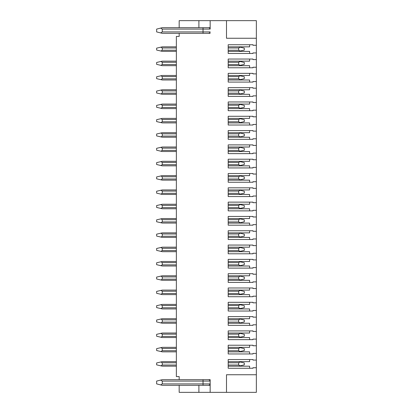 <?xml version="1.0" encoding="UTF-8"?>
<svg xmlns="http://www.w3.org/2000/svg" width="413" height="413" viewBox="0 0 413 413"><rect width="100%" height="100%" fill="white"/><g stroke="black" fill="none" stroke-linecap="round" stroke-linejoin="round"><path stroke-width="0.62" d="M210.16 27.692L198.896 27.692L198.896 20.65L210.16 20.65L210.16 29.101C210.047 28.187 209.355 27.717 208.075 27.692M226.5 392.35L256.354 392.35L256.354 374.746L226.5 374.746L226.5 392.35L198.896 392.35L198.896 385.308L210.16 385.308L210.16 381.085C210.047 380.172 209.355 379.702 208.075 379.676M210.16 392.35L210.16 379.676L179.175 379.676L179.175 376.579L176.361 376.579L176.361 36.421L179.175 36.421L179.175 33.324L162.278 33.324L156.646 31.915L156.646 29.101L162.278 27.692L179.175 27.692L179.175 20.65L198.896 20.65M198.896 385.308L162.278 385.308L160.626 384.895L162.278 383.899L162.278 381.085L160.626 380.089L162.278 379.676L179.175 379.676M160.626 32.911L162.278 31.915L162.278 29.101L160.626 28.105M162.278 383.899L210.16 383.899C210.047 384.813 209.355 385.283 208.075 385.308M179.175 385.308L179.175 392.35L198.896 392.35M160.626 384.895L156.646 383.899L156.646 381.085L160.626 380.089M162.278 31.915L210.16 31.915C210.047 32.828 209.355 33.298 208.075 33.324M198.896 27.692L179.175 27.692M256.354 38.254L256.354 20.65L226.5 20.65L226.5 38.254L256.354 38.254L256.354 52.931L252.978 52.931L252.978 53.463L228.188 53.463L228.188 44.733L252.978 44.733L252.978 45.27L256.354 45.27M210.16 20.65L226.5 20.65M176.361 361.649L162.278 361.649L156.646 362.944L156.646 364.86L160.843 365.825L162.278 365.025L162.278 362.774L160.843 361.979M238.668 366.155L244.3 364.86L244.3 362.944L240.103 361.979L238.668 362.774L238.668 365.025L240.103 365.825L238.668 366.155L228.188 366.155M176.361 366.155L162.278 366.155L160.843 365.825M240.118 361.979L238.668 361.649L240.103 361.979M176.361 347.338L162.278 347.338L176.361 347.338L162.278 347.338L156.646 348.634L156.646 350.549L160.843 351.515L162.278 350.72L162.278 348.464L160.843 347.669M238.668 348.464L238.668 350.72L240.103 351.515L238.668 351.845L244.3 350.549L244.3 348.634L240.103 347.669L238.668 348.464L228.188 348.464M238.668 347.338L240.103 347.669L238.668 347.338M176.361 351.845L162.278 351.845L160.843 351.515M238.668 351.845L228.188 351.845M176.361 333.028L162.278 333.028L176.361 333.028L162.278 333.028L156.646 334.324L156.646 336.239L160.843 337.204L162.278 336.409L162.278 334.153L160.843 333.358M238.668 334.153L238.668 336.409L240.103 337.204L238.668 337.535L244.3 336.239L244.3 334.324L240.103 333.358L238.668 334.153L228.188 334.153M238.668 333.028L240.103 333.358L238.668 333.028M176.361 337.535L162.278 337.535L160.843 337.204M238.668 337.535L228.188 337.535M162.278 318.717L176.361 318.717L162.278 318.717L176.361 318.717L162.278 318.717L156.646 320.013L156.646 321.933L160.843 322.899L162.278 322.099L162.278 319.848L160.843 319.048M238.668 319.848L238.668 322.099L240.103 322.899L238.668 323.224L244.3 321.933L244.3 320.013L240.103 319.048L238.668 319.848L228.188 319.848M238.668 318.717L240.103 319.048L238.668 318.717M238.668 323.224L228.188 323.224L238.668 323.224M162.278 323.224L176.361 323.224L162.278 323.224L176.361 323.224L162.278 323.224L160.843 322.899M176.361 308.919L162.278 308.919L160.843 308.588L162.278 307.788L162.278 305.537L160.843 304.742L162.278 304.412L176.361 304.412M160.843 304.742L156.646 305.708L156.646 307.623L160.843 308.588M238.668 305.537L238.668 307.788L240.103 308.588L238.668 308.919L244.3 307.623L244.3 305.708L240.103 304.742L238.668 305.537L228.188 305.537M238.668 304.412L240.103 304.742L238.668 304.412M238.668 308.919L228.188 308.919M176.361 294.608L162.278 294.608L160.843 294.278L162.278 293.483L162.278 291.227L160.843 290.432L162.278 290.102L176.361 290.102M160.843 290.432L156.646 291.397L156.646 293.313L160.843 294.278M240.103 294.278L244.3 293.313L244.3 291.397L238.668 290.102L240.103 290.432L238.668 291.227L238.668 293.483L240.103 294.278L238.668 294.608L240.118 294.273M238.668 294.608L228.188 294.608M162.278 280.298L176.361 280.298L162.278 280.298L176.361 280.298L162.278 280.298L160.843 279.968L162.278 279.173L162.278 276.916L160.843 276.121L162.278 275.791L176.361 275.791M160.843 276.121L156.646 277.087L156.646 279.002L160.843 279.968M238.668 276.916L238.668 279.173L240.103 279.968L238.668 280.298L244.3 279.002L244.3 277.087L240.103 276.121L238.668 276.916L228.188 276.916M238.668 275.791L240.103 276.121L238.668 275.791M238.668 280.298L228.188 280.298L238.668 280.298M176.361 265.987L162.278 265.987L160.843 265.662L162.278 264.862L162.278 262.611L160.843 261.811L162.278 261.486L176.361 261.486M160.843 261.811L156.646 262.776L156.646 264.697L160.843 265.662M238.668 262.611L238.668 264.862L240.103 265.662L238.668 265.987L244.3 264.697L244.3 262.776L240.103 261.811L238.668 262.611L228.188 262.611M238.668 261.486L240.103 261.811L238.668 261.486M238.668 265.987L228.188 265.987M176.361 251.682L162.278 251.682L160.843 251.352L162.278 250.552L162.278 248.301L160.843 247.506L162.278 247.175L176.361 247.175M160.843 247.506L156.646 248.471L156.646 250.386L160.843 251.352M240.103 251.352L244.3 250.386L244.3 248.471L238.668 247.175L240.103 247.506L238.668 248.301L238.668 250.552L240.103 251.352L238.668 251.682L240.118 251.347M238.668 251.682L228.188 251.682M162.278 232.865L176.361 232.865L162.278 232.865L176.361 232.865L162.278 232.865L156.646 234.161L156.646 236.076L160.843 237.041L162.278 236.246L162.278 233.99L160.843 233.195M238.668 233.99L238.668 236.246L240.103 237.041L238.668 237.372L244.3 236.076L244.3 234.161L240.103 233.195L238.668 233.99L228.188 233.99M238.668 232.865L240.103 233.195L238.668 232.865M238.668 237.372L228.188 237.372L238.668 237.372M162.278 237.372L176.361 237.372L162.278 237.372L176.361 237.372L162.278 237.372L160.843 237.041M176.361 218.554L162.278 218.554L176.361 218.554L162.278 218.554L156.646 219.85L156.646 221.766L160.843 222.731L162.278 221.936L162.278 219.685L160.843 218.885M238.668 219.685L238.668 221.936L240.103 222.731L238.668 223.061L244.3 221.766L244.3 219.85L240.103 218.885L238.668 219.685L228.188 219.685M238.668 218.554L240.103 218.885L238.668 218.554M176.361 223.061L162.278 223.061L160.843 222.731M238.668 223.061L228.188 223.061M176.361 208.751L162.278 208.751L176.361 208.751L162.278 208.751L160.843 208.426L162.278 207.625L162.278 205.375L160.843 204.574L162.278 204.249L176.361 204.249M160.843 204.574L156.646 205.54L156.646 207.46L160.843 208.426M240.118 204.58L238.668 204.249L240.103 204.574L238.668 205.375L238.668 207.625L240.103 208.426L238.668 208.751L240.118 208.42M238.668 208.751L228.188 208.751M240.103 204.574L244.3 205.54L244.3 207.46L240.103 208.426M176.361 194.446L162.278 194.446L160.843 194.115L162.278 193.315L162.278 191.064L160.843 190.269L162.278 189.939L176.361 189.939M160.843 190.269L156.646 191.234L156.646 193.15L160.843 194.115M238.668 191.064L238.668 193.315L240.103 194.115L238.668 194.446L244.3 193.15L244.3 191.234L240.103 190.269L238.668 191.064L228.188 191.064M238.668 189.939L240.103 190.269L238.668 189.939M238.668 194.446L228.188 194.446M176.361 180.135L162.278 180.135L160.843 179.805L162.278 179.01L162.278 176.754L160.843 175.959L162.278 175.628L176.361 175.628M160.843 175.959L156.646 176.924L156.646 178.839L160.843 179.805M238.668 176.754L238.668 179.01L240.103 179.805L238.668 180.135L244.3 178.839L244.3 176.924L240.103 175.959L238.668 176.754L228.188 176.754M238.668 175.628L240.103 175.959L238.668 175.628M238.668 180.135L228.188 180.135M176.361 161.318L162.278 161.318L176.361 161.318L162.278 161.318L156.646 162.614L156.646 164.529L160.843 165.494L162.278 164.699L162.278 162.448L160.843 161.648M238.668 162.448L238.668 164.699L240.103 165.494L238.668 165.825L244.3 164.529L244.3 162.614L240.103 161.648L238.668 162.448L228.188 162.448M238.668 165.825L228.188 165.825M176.361 165.825L162.278 165.825L176.361 165.825L162.278 165.825L160.843 165.494M176.361 151.514L162.278 151.514L160.843 151.189L162.278 150.389L162.278 148.138L160.843 147.338L162.278 147.013L176.361 147.013M160.843 147.338L156.646 148.303L156.646 150.224L160.843 151.189M238.668 148.138L238.668 150.389L240.103 151.189L238.668 151.514L244.3 150.224L244.3 148.303L240.103 147.338L238.668 148.138L228.188 148.138M238.668 147.013L240.103 147.338L238.668 147.013M238.668 151.514L228.188 151.514M176.361 132.702L162.278 132.702L176.361 132.702L162.278 132.702L156.646 133.998L156.646 135.913L160.843 136.879L162.278 136.084L162.278 133.827L160.843 133.032M238.668 133.827L238.668 136.084L240.103 136.879L238.668 137.209L244.3 135.913L244.3 133.998L240.103 133.032L238.668 133.827L228.188 133.827M238.668 132.702L240.103 133.032L238.668 132.702M238.668 137.209L228.188 137.209L238.668 137.209M162.278 137.209L176.361 137.209L162.278 137.209L176.361 137.209L162.278 137.209L160.843 136.879M176.361 122.898L162.278 122.898L160.843 122.568L162.278 121.773L162.278 119.517L160.843 118.722L162.278 118.392L176.361 118.392M160.843 118.722L156.646 119.687L156.646 121.603L160.843 122.568M238.668 119.517L238.668 121.773L240.103 122.568L238.668 122.898L244.3 121.603L244.3 119.687L240.103 118.722L238.668 119.517L228.188 119.517M238.668 122.898L228.188 122.898M176.361 104.081L162.278 104.081L176.361 104.081L162.278 104.081L156.646 105.377L156.646 107.292L160.843 108.258L162.278 107.463L162.278 105.212L160.843 104.412M238.668 105.212L238.668 107.463L240.103 108.258L238.668 108.588L244.3 107.292L244.3 105.377L240.103 104.412L238.668 105.212L228.188 105.212M238.668 104.081L240.103 104.412L238.668 104.081M238.668 108.588L228.188 108.588M176.361 108.588L162.278 108.588L176.361 108.588L162.278 108.588L160.843 108.258M176.361 94.283L162.278 94.283L176.361 94.283L162.278 94.283L160.843 93.952L162.278 93.152L162.278 90.901L160.843 90.101L162.278 89.776L176.361 89.776M160.843 90.101L156.646 91.067L156.646 92.987L160.843 93.952M238.668 90.901L238.668 93.152L240.103 93.952L238.668 94.283L244.3 92.987L244.3 91.067L240.103 90.101L238.668 90.901L228.188 90.901M238.668 89.776L240.103 90.101L238.668 89.776M238.668 94.283L228.188 94.283M176.361 75.465L162.278 75.465L176.361 75.465L162.278 75.465L156.646 76.761L156.646 78.677L160.843 79.642L162.278 78.847L162.278 76.591L160.843 75.796M238.668 76.591L238.668 78.847L240.103 79.642L238.668 79.972L244.3 78.677L244.3 76.761L240.103 75.796L238.668 76.591L228.188 76.591M238.668 75.465L240.103 75.796L238.668 75.465M238.668 79.972L228.188 79.972M176.361 79.972L162.278 79.972L176.361 79.972L162.278 79.972L160.843 79.642M176.361 61.155L162.278 61.155L176.361 61.155L162.278 61.155L156.646 62.451L156.646 64.366L160.843 65.331L162.278 64.536L162.278 62.28L160.843 61.485M238.668 62.28L238.668 64.536L240.103 65.331L238.668 65.662L244.3 64.366L244.3 62.451L240.103 61.485L238.668 62.28L228.188 62.28M238.668 61.155L240.103 61.485L238.668 61.155M238.668 65.662L228.188 65.662M176.361 65.662L162.278 65.662L176.361 65.662L162.278 65.662L160.843 65.331M162.278 51.351L176.361 51.351L162.278 51.351L176.361 51.351L162.278 51.351L160.843 51.021L162.278 50.226L162.278 47.975L160.843 47.175L162.278 46.845L176.361 46.845M160.843 47.175L156.646 48.14L156.646 50.056L160.843 51.021M238.668 47.975L238.668 50.226L240.103 51.021L238.668 51.351L244.3 50.056L244.3 48.14L240.103 47.175L238.668 47.975L228.188 47.975M238.668 46.845L240.103 47.175L238.668 46.845M238.668 51.351L228.188 51.351L238.668 51.351M256.354 374.746L256.354 367.73L252.978 367.73L252.978 368.267L228.188 368.267L228.188 359.537L252.978 359.537L252.978 360.069L256.354 360.069L256.354 353.425L252.978 353.425L252.978 353.956L228.188 353.956L228.188 345.227L252.978 345.227L252.978 345.758L256.354 345.758L256.354 339.114L252.978 339.114L252.978 339.646L228.188 339.646L228.188 330.916L252.978 330.916L252.978 331.453L256.354 331.453L256.354 324.804L252.978 324.804L252.978 325.341L228.188 325.341L228.188 316.606L252.978 316.606L252.978 317.143L256.354 317.143L256.354 310.493L252.978 310.493L252.978 311.03L228.188 311.03L228.188 302.301L252.978 302.301L252.978 302.832L256.354 302.832L256.354 296.188L252.978 296.188L252.978 296.72L228.188 296.72L228.188 287.99L252.978 287.99L252.978 288.522L256.354 288.522L256.354 281.878L252.978 281.878L252.978 282.409L228.188 282.409L228.188 273.68L252.978 273.68L252.978 274.217L256.354 274.217L256.354 267.567L252.978 267.567L252.978 268.104L228.188 268.104L228.188 259.369L252.978 259.369L252.978 259.906L256.354 259.906L256.354 253.257L252.978 253.257L252.978 253.794L228.188 253.794L228.188 245.064L252.978 245.064L252.978 245.596L256.354 245.596L256.354 238.951L252.978 238.951L252.978 239.483L228.188 239.483L228.188 230.753L252.978 230.753L252.978 231.285L256.354 231.285L256.354 224.641L252.978 224.641L252.978 225.173L228.188 225.173L228.188 216.443L252.978 216.443L252.978 216.98L256.354 216.98L256.354 210.331L252.978 210.331L252.978 210.867L228.188 210.867L228.188 202.133L252.978 202.133L252.978 202.669L256.354 202.669L256.354 196.02L252.978 196.02L252.978 196.557L228.188 196.557L228.188 187.827L252.978 187.827L252.978 188.359L256.354 188.359L256.354 181.715L252.978 181.715L252.978 182.247L228.188 182.247L228.188 173.517L252.978 173.517L252.978 174.049L256.354 174.049L256.354 167.404L252.978 167.404L252.978 167.936L228.188 167.936L228.188 159.206L252.978 159.206L252.978 159.743L256.354 159.743L256.354 153.094L252.978 153.094L252.978 153.631L228.188 153.631L228.188 144.896L252.978 144.896L252.978 145.433L256.354 145.433L256.354 138.783L252.978 138.783L252.978 139.32L228.188 139.32L228.188 130.591L252.978 130.591L252.978 131.122L256.354 131.122L256.354 124.478L252.978 124.478L252.978 125.01L228.188 125.01L228.188 116.28L252.978 116.28L252.978 116.812L256.354 116.812L256.354 110.168L252.978 110.168L252.978 110.699L228.188 110.699L228.188 101.97L252.978 101.97L252.978 102.507L256.354 102.507L256.354 95.857L252.978 95.857L252.978 96.394L228.188 96.394L228.188 87.659L252.978 87.659L252.978 88.196L256.354 88.196L256.354 81.547L252.978 81.547L252.978 82.084L228.188 82.084L228.188 73.354L252.978 73.354L252.978 73.886L256.354 73.886L256.354 67.242L252.978 67.242L252.978 67.773L228.188 67.773L228.188 59.044L252.978 59.044L252.978 59.575L256.354 59.575L256.354 52.931M256.354 360.069L256.354 367.73M256.354 345.758L256.354 353.425M256.354 331.453L256.354 339.114M256.354 317.143L256.354 324.804M256.354 302.832L256.354 310.493M256.354 288.522L256.354 296.188M256.354 274.217L256.354 281.878M256.354 259.906L256.354 267.567M256.354 245.596L256.354 253.257M256.354 231.285L256.354 238.951M256.354 216.98L256.354 224.641M256.354 202.669L256.354 210.331M256.354 188.359L256.354 196.02M256.354 174.049L256.354 181.715M256.354 159.743L256.354 167.404M256.354 145.433L256.354 153.094M256.354 131.122L256.354 138.783M256.354 116.812L256.354 124.478M256.354 102.507L256.354 110.168M256.354 88.196L256.354 95.857M256.354 73.886L256.354 81.547M256.354 59.575L256.354 67.242M210.16 33.324L179.175 33.324M249.597 44.733L249.597 46.845L228.188 46.845M249.597 53.463L249.597 51.382L228.188 51.382M249.597 59.044L249.597 61.155L228.188 61.155M249.597 67.773L249.597 65.688L228.188 65.688M249.597 73.354L249.597 75.465L228.188 75.465M249.597 82.084L249.597 79.998L228.188 79.998M249.597 87.659L249.597 89.776L228.188 89.776M249.597 96.394L249.597 94.309L228.188 94.309M249.597 101.97L249.597 104.081L228.188 104.081M249.597 110.699L249.597 108.619L228.188 108.619M249.597 116.28L249.597 118.392L228.188 118.392M249.597 125.01L249.597 122.924L228.188 122.924M249.597 130.591L249.597 132.702L228.188 132.702M249.597 139.32L249.597 137.235L228.188 137.235M249.597 144.896L249.597 147.013L228.188 147.013M249.597 153.631L249.597 151.545L228.188 151.545M249.597 159.206L249.597 161.318L228.188 161.318M249.597 167.936L249.597 165.856L228.188 165.856M249.597 173.517L249.597 175.628L228.188 175.628M249.597 182.247L249.597 180.161L228.188 180.161M249.597 187.827L249.597 189.939L228.188 189.939M249.597 196.557L249.597 194.471L228.188 194.471M249.597 202.133L249.597 204.249L228.188 204.249M249.597 210.867L249.597 208.782L228.188 208.782M249.597 216.443L249.597 218.554L228.188 218.554M249.597 225.173L249.597 223.092L228.188 223.092M249.597 230.753L249.597 232.865L228.188 232.865M249.597 239.483L249.597 237.398L228.188 237.398M249.597 245.064L249.597 247.175L228.188 247.175M249.597 253.794L249.597 251.708L228.188 251.708M249.597 259.369L249.597 261.486L228.188 261.486M249.597 268.104L249.597 266.018L228.188 266.018M249.597 273.68L249.597 275.791L228.188 275.791M249.597 282.409L249.597 280.329L228.188 280.329M249.597 287.99L249.597 290.102L228.188 290.102M249.597 296.72L249.597 294.634L228.188 294.634M249.597 302.301L249.597 304.412L228.188 304.412M249.597 311.03L249.597 308.945L228.188 308.945M249.597 316.606L249.597 318.717L228.188 318.717M249.597 325.341L249.597 323.255L228.188 323.255M249.597 330.916L249.597 333.028L228.188 333.028M249.597 339.646L249.597 337.566L228.188 337.566M249.597 345.227L249.597 347.338L228.188 347.338M249.597 353.956L249.597 351.871L228.188 351.871M228.188 361.649L249.597 361.649L249.597 359.537M249.597 368.267L249.597 366.181L228.188 366.181M210.16 29.101L162.278 29.101M203.036 33.324L203.036 27.692M203.036 385.308L203.036 381.085L162.278 381.085M203.036 379.676L203.036 381.085L210.16 381.085M176.361 362.774L162.278 362.774M176.361 365.025L162.278 365.025M238.668 365.025L228.188 365.025M238.668 362.774L228.188 362.774M176.361 348.464L162.278 348.464M238.668 350.72L228.188 350.72M176.361 350.72L162.278 350.72M176.361 334.153L162.278 334.153M238.668 336.409L228.188 336.409M176.361 336.409L162.278 336.409M176.361 319.848L162.278 319.848M238.668 322.099L228.188 322.099M176.361 322.099L162.278 322.099M176.361 305.537L162.278 305.537M238.668 307.788L228.188 307.788M176.361 307.788L162.278 307.788M176.361 291.227L162.278 291.227M238.668 291.227L228.188 291.227M238.668 293.483L228.188 293.483M176.361 293.483L162.278 293.483M176.361 276.916L162.278 276.916M238.668 279.173L228.188 279.173M176.361 279.173L162.278 279.173M176.361 262.611L162.278 262.611M238.668 264.862L228.188 264.862M176.361 264.862L162.278 264.862M176.361 248.301L162.278 248.301M238.668 248.301L228.188 248.301M238.668 250.552L228.188 250.552M176.361 250.552L162.278 250.552M176.361 233.99L162.278 233.99M238.668 236.246L228.188 236.246M176.361 236.246L162.278 236.246M176.361 219.685L162.278 219.685M238.668 221.936L228.188 221.936M176.361 221.936L162.278 221.936M176.361 205.375L162.278 205.375M238.668 205.375L228.188 205.375M238.668 207.625L228.188 207.625M176.361 207.625L162.278 207.625M176.361 191.064L162.278 191.064M238.668 193.315L228.188 193.315M176.361 193.315L162.278 193.315M176.361 176.754L162.278 176.754M238.668 179.01L228.188 179.01M176.361 179.01L162.278 179.01M176.361 162.448L162.278 162.448M238.668 164.699L228.188 164.699M176.361 164.699L162.278 164.699M176.361 148.138L162.278 148.138M238.668 150.389L228.188 150.389M176.361 150.389L162.278 150.389M176.361 133.827L162.278 133.827M238.668 136.084L228.188 136.084M176.361 136.084L162.278 136.084M176.361 119.517L162.278 119.517M238.668 121.773L228.188 121.773M176.361 121.773L162.278 121.773M176.361 105.212L162.278 105.212M238.668 107.463L228.188 107.463M176.361 107.463L162.278 107.463M176.361 90.901L162.278 90.901M238.668 93.152L228.188 93.152M176.361 93.152L162.278 93.152M176.361 76.591L162.278 76.591M238.668 78.847L228.188 78.847M176.361 78.847L162.278 78.847M176.361 62.28L162.278 62.28M238.668 64.536L228.188 64.536M176.361 64.536L162.278 64.536M176.361 47.975L162.278 47.975M238.668 50.226L228.188 50.226M176.361 50.226L162.278 50.226"/></g></svg>
